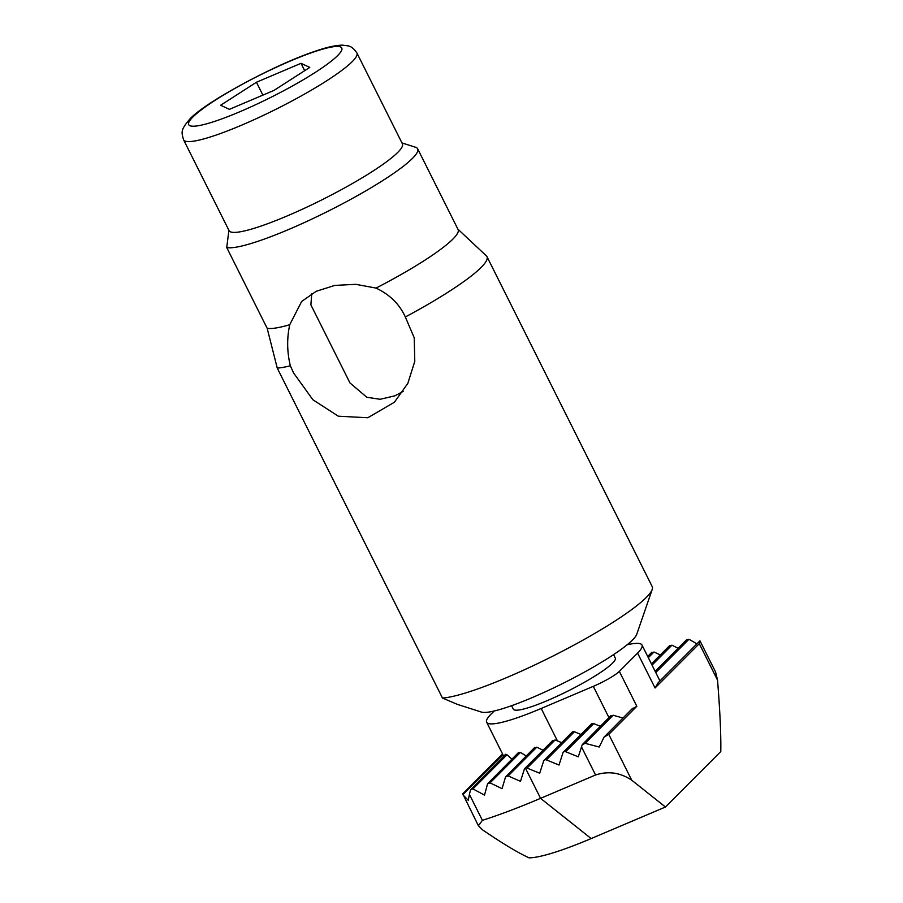 <?xml version="1.0" encoding="UTF-8"?>
<svg xmlns="http://www.w3.org/2000/svg" width="903" height="903" viewBox="0 0 903 903"><rect width="100%" height="100%" fill="white"/><g stroke="black" fill="none" stroke-linecap="round" stroke-linejoin="round"><path stroke-width="1.35" d="M494.167 711.011L491.029 714.149A91.237 13.218 -26.6 0 0 486.649 722.231A91.237 13.218 -26.6 0 0 541.19 708.471L593.305 686.348A22.812 3.307 -26.6 0 0 619.356 671.38L637.597 653.095A91.237 13.218 -26.6 0 0 641.977 645.013A91.237 13.218 -26.6 0 0 627.111 644.81M511.595 705.694L513.322 709.148A57.024 8.262 -26.6 0 0 568.01 691.009A57.024 8.262 -26.6 0 0 615.293 658.095L613.566 654.63M502.847 754.592L462.844 794.696L468.228 800.272L469.413 794.426L482.394 820.342A182.462 26.424 -26.6 0 0 540.57 798.342L595.574 774.988L581.509 746.916L582.266 744.636L585.144 743.338L599.22 747.018L604.051 737.108L608.791 734.376L631.739 780.203L665.455 807.011L720.797 751.544C721.079 734.771 719.996 710.977 717.546 680.14L699.283 643.67L699.949 640.825L658.231 682.645L655.07 687.984L699.283 643.67M665.455 807.011L591.16 838.56A114.038 16.514 153.4 0 1 529.079 857.85C517.803 852.68 502.294 843.334 482.552 829.846L478.398 825.748L462.731 793.861L502.542 753.971M619.356 671.38L636.829 706.27L632.089 708.99M604.051 737.108L632.619 708.313M581.509 746.916L578.292 756.838L565.673 751.702A2.28 2.066 -135.1 0 0 562.941 752.854L559.002 765.033L546.371 759.886A2.28 2.066 -135.1 0 0 543.64 761.048L539.701 773.228L527.081 768.081A2.28 2.066 -135.1 0 0 525.411 768.069L524.35 769.243A364.541 64.136 112.2 0 0 520.5 781.321A362.713 138.114 -162 0 1 508.141 775.914L505.533 776.952L502.057 788.658L490.069 782.878L487.586 783.781L484.505 795.103L472.935 788.906L470.587 789.673A322.958 56.821 112.2 0 0 469.413 794.426M552.433 741.092L555.119 739.975L561.7 742.661M591.16 838.56L540.57 798.342L525.411 768.069L524.35 769.243M534.373 748.034L536.822 747.165L543.019 750.224M534.757 747.357L505.533 776.952M518.333 752.967L520.455 752.413L526.178 755.958M518.638 752.368L487.586 783.781M505.488 754.694L507.001 754.761L511.899 759.118M505.612 754.265L470.587 789.673M544.114 760.292L572.152 732.175A2.28 2.066 44.9 0 1 574.41 731.78L580.99 734.466M651.39 653.05L653.998 652.011L660.341 654.923M563.404 752.097L591.454 723.98A2.28 2.066 44.9 0 1 593.711 723.585L600.292 726.272M669.45 646.085L671.934 645.171L678.085 648.286M582.266 744.636L610.812 715.729M622.935 718.032L613.182 715.232L610.304 716.53M686.596 640.058L688.933 639.29A322.958 122.966 -162 0 1 693.876 642.067L696.902 643.884M699.994 640.882L715.582 672.001L717.546 680.14M482.394 820.342L478.398 825.748M631.739 780.203C620.35 772.573 608.295 770.835 595.574 774.988M311.727 293.701L310.892 304.898L349.969 382.94L366.776 397.252L380.118 399.284L394.837 395.853L403.257 391.315M273.981 90.413L229.407 109.342L220.637 105.256L256.441 82.252L301.004 63.323L309.774 67.409L273.981 90.413M183.591 139.818L229.057 230.626A96.937 14.042 -26.6 0 0 322.021 199.777A96.937 14.042 -26.6 0 0 402.411 143.825L356.933 53.017A96.937 14.042 -26.6 0 1 276.544 108.97A96.937 14.042 -26.6 0 1 183.591 139.818C181.289 131.973 180.589 129.851 189.822 119.094C204.349 102.761 274.004 64.813 315.384 51.166C326.581 47.261 335.589 45.263 342.384 45.15L347.892 45.85C350.962 46.234 353.976 48.627 356.933 53.017M304.695 70.682L301.004 63.323M262.886 95.12L256.441 82.252M401.948 142.9L415.583 147.268A108.337 15.69 153.4 0 1 417.66 148.803L458.081 229.52A108.337 15.69 153.4 0 1 376.043 288.091C389.746 294.547 399.51 304.176 405.334 316.976L414.229 337.812L414.782 361.381L407.851 383.312L394.385 402.253L367.826 417.739L338.365 416.215L312.901 399.769L293.588 372.973L290.337 365.805C287.007 351.944 286.804 338.253 289.739 324.73A108.337 15.69 153.4 0 1 267.153 328.263L226.732 247.546L228.91 230.22M376.043 288.091L355.793 284.321L334.742 285.427L316.208 291.297L301.658 301.455L289.739 324.73M417.66 148.803A108.337 15.69 153.4 0 1 336.469 206.934A108.337 15.69 153.4 0 1 226.732 247.546M290.337 365.805A122.018 17.676 153.4 0 1 277.255 368.097L267.153 328.263M457.889 229.148L486.39 255.888A122.018 17.676 153.4 0 1 486.965 256.655L652.203 586.611A122.018 17.676 153.4 0 1 652.18 589.512A122.018 17.676 153.4 0 1 561 651.955A122.018 17.676 153.4 0 1 442.481 698.053L277.255 368.097M486.965 256.655A122.018 17.676 153.4 0 1 405.334 316.976M652.18 589.512L636.75 634.29A87.805 12.721 153.4 0 1 563.946 682.882A87.805 12.721 153.4 0 1 481.412 712.072L457.336 704.351L442.481 698.053M636.829 706.27L608.791 734.376M527.081 768.081L555.119 739.975M508.141 775.914L536.822 747.165M490.069 782.878L520.455 752.413M472.935 788.906L507.001 754.761M546.371 759.886L574.41 731.78M648.32 657.689L653.998 652.011M565.673 751.702L593.711 723.585M652.045 665.116L671.934 645.171M585.144 743.338L613.182 715.232M655.759 672.543L688.933 639.29M637.597 653.095L655.07 687.984M541.19 708.471L557.444 740.923M608.949 717.592L593.305 686.348M192.836 117.063A85.525 12.382 153.4 0 1 323.342 48.965A85.525 12.382 153.4 0 1 279.456 92.964A85.525 12.382 153.4 0 1 192.836 117.063M552.884 740.347L524.812 768.476M651.819 652.316L647.699 656.447M669.845 645.397L651.413 663.874M686.957 639.403L655.138 671.29M503.671 756.217L486.649 722.231M659.958 680.918L641.977 645.013"/></g></svg>
